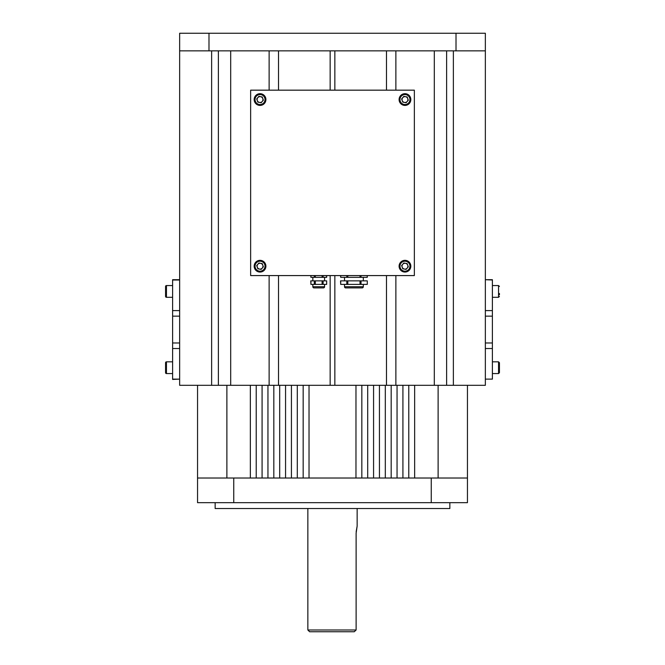 <?xml version="1.0" encoding="UTF-8"?>
<svg xmlns="http://www.w3.org/2000/svg" width="665" height="665" viewBox="0 0 665 665"><rect width="100%" height="100%" fill="white"/><g stroke="black" fill="none" stroke-linecap="round" stroke-linejoin="round"><path stroke-width="1" d="M354.27 631.75L356.116 629.988L354.27 631.75L309.616 631.75L307.853 629.988L356.116 629.988L356.116 533.172L357.147 526.131L357.147 508.526M356.166 531.709L357.147 526.131M449.856 502.665L449.856 508.526L215.144 508.526L215.144 502.665M233.748 478.019L431.252 478.019L431.252 502.665L233.748 502.665L233.748 478.019L197.547 478.019L197.547 502.665L233.748 502.665M431.252 502.665L467.453 502.665L467.453 478.019L431.252 478.019M414.644 385.309L414.644 478.019L408.776 478.019L408.776 385.309M402.915 385.309L402.915 478.019L397.047 478.019L397.047 385.309M391.178 385.309L391.178 478.019L385.309 478.019L385.309 385.309M379.441 385.309L379.441 478.019L373.572 478.019L373.572 385.309M367.703 385.309L367.703 478.019L361.835 478.019L361.835 385.309M355.975 385.309L355.975 478.019L309.026 478.019L309.026 385.309M303.165 385.309L303.165 478.019L297.297 478.019L297.297 385.309M291.428 385.309L291.428 478.019L285.559 478.019L285.559 385.309M279.691 385.309L279.691 478.019L273.822 478.019L273.822 385.309M267.953 385.309L267.953 478.019L262.085 478.019L262.085 385.309M256.225 385.309L256.225 478.019L250.356 478.019L250.356 385.309M467.453 385.309L467.453 478.019M197.547 478.019L197.547 385.309M226.881 478.019L226.881 385.309M438.119 385.309L438.119 478.019M492.391 280.007L485.35 279.691L492.391 279.691L492.391 348.526L485.35 348.526L485.35 385.309L453.372 385.309L453.372 50.856L446.622 50.856L446.622 385.309L453.372 385.309M172.609 310.605L179.65 310.605L179.65 279.691L172.609 279.691L172.609 379.441L179.65 379.125L179.65 385.309L446.622 385.309M211.628 385.309L211.628 50.856L218.378 50.856L218.378 385.309M230.697 385.309L230.697 50.856L269.125 50.856L269.125 90.166M278.519 90.166L278.519 50.856L330.156 50.856L330.156 90.166M334.844 90.166L334.844 50.856L386.481 50.856L386.481 90.166M395.875 90.166L395.875 50.856L434.303 50.856L434.303 385.309M172.609 280.007L179.65 280.007L179.65 33.25L456.015 33.25L456.015 50.856L208.985 50.856L208.985 33.25M492.391 310.605L485.35 310.605L485.35 33.25L456.015 33.25M395.875 275.584L395.875 385.309M386.481 385.309L386.481 275.584M334.844 385.309L334.844 275.584M330.156 275.584L330.156 385.309M278.519 385.309L278.519 275.584M269.125 275.584L269.125 385.309M208.985 50.856L179.65 50.856M485.35 50.856L456.015 50.856M172.609 379.125L179.65 379.125L179.65 310.605M485.35 310.605L485.35 348.526M492.391 348.526L492.391 379.125L485.35 379.125L492.391 379.125M265.8 267.288A5.869 5.869 0 0 1 258.943 271.96A5.869 5.869 0 0 1 254.271 265.102A5.869 5.869 0 0 1 261.129 260.431A5.869 5.869 0 0 1 265.8 267.288M257.812 264.279A2.934 2.934 0 0 0 259.491 269.076A2.934 2.934 0 0 0 262.8 265.227A2.934 2.934 0 0 0 257.812 264.279M262.243 263.631L263.365 266.823L261.154 269.392L257.829 268.76L256.707 265.568L258.918 262.999L262.243 263.631M499.432 369.773L499.432 362.716L499.432 372.691L498.55 373.572L498.55 361.835L499.432 362.716M499.432 293.489L499.432 294.786M165.568 296.415L165.568 286.44A0.881 0.881 0 0 1 166.45 285.559L166.45 297.297A0.881 0.881 0 0 1 165.568 296.415L165.568 294.811M172.609 285.559L166.45 285.559M172.609 297.297L166.45 297.297M165.568 286.44L165.568 289.732M165.568 372.691L165.568 362.716A0.881 0.881 0 0 1 166.45 361.835L166.45 373.572A0.881 0.881 0 0 1 165.568 372.691L165.568 371.095M172.609 361.835L166.45 361.835M172.609 373.572L166.45 373.572M165.568 362.716L165.568 366.016M312.841 284.387L312.841 286.731A1.172 1.172 0 0 0 314.013 287.903L323.406 287.903A1.172 1.172 0 0 0 324.578 286.731L324.578 284.387M310.921 275.584L310.921 277.347L310.763 275.584M324.578 280.863L324.578 277.347M312.841 280.863L312.841 277.347M310.921 280.863L310.921 284.387L310.763 280.863L326.656 280.863L326.656 284.387L322.101 284.387L322.101 280.863M315.326 280.863L315.326 284.387L322.101 284.387M310.921 284.387L314.304 284.387L314.304 280.863M315.326 284.387L314.304 284.387M323.115 275.584L323.115 277.347L326.656 277.347L326.507 275.584M323.115 277.347L322.101 277.347L322.101 275.584M315.326 275.584L315.326 277.347L322.101 277.347M315.326 277.347L314.304 277.347L314.304 275.584M310.921 277.347L314.304 277.347M250.647 90.166L250.647 275.584L414.353 275.584L414.353 90.166L250.647 90.166M410.729 267.288A5.869 5.869 0 0 1 403.871 271.96A5.869 5.869 0 0 1 399.2 265.102A5.869 5.869 0 0 1 406.057 260.431A5.869 5.869 0 0 1 410.729 267.288M402.741 264.279A2.934 2.934 0 0 0 404.42 269.076A2.934 2.934 0 0 0 407.736 265.227A2.934 2.934 0 0 0 402.741 264.279M407.171 263.631L408.293 266.823L406.082 269.392L402.757 268.76L401.635 265.568L403.846 262.999L407.171 263.631M265.8 100.648A5.869 5.869 0 0 1 258.943 105.319A5.869 5.869 0 0 1 254.271 98.462A5.869 5.869 0 0 1 261.129 93.79A5.869 5.869 0 0 1 265.8 100.648M257.812 97.639A2.934 2.934 0 0 0 259.491 102.435A2.934 2.934 0 0 0 262.8 98.586A2.934 2.934 0 0 0 257.812 97.639M262.243 96.99L263.365 100.182L261.154 102.751L257.829 102.119L256.707 98.927L258.918 96.359L262.243 96.99M410.729 100.648A5.869 5.869 0 0 1 403.871 105.319A5.869 5.869 0 0 1 399.2 98.462A5.869 5.869 0 0 1 406.057 93.79A5.869 5.869 0 0 1 410.729 100.648M402.741 97.639A2.934 2.934 0 0 0 404.42 102.435A2.934 2.934 0 0 0 407.736 98.586A2.934 2.934 0 0 0 402.741 97.639M407.171 96.99L408.293 100.182L406.082 102.751L402.757 102.119L401.635 98.927L403.846 96.359L407.171 96.99M344.528 284.387L344.528 286.731A1.172 1.172 0 0 0 345.7 287.903L362.134 287.903A1.172 1.172 0 0 0 363.306 286.731L363.306 284.387M340.704 275.584L340.704 277.347L340.547 275.584M363.306 280.863L363.306 277.347M344.528 280.863L344.528 277.347M340.704 280.863L340.704 284.387L340.547 280.863L367.288 280.863L367.288 284.387L360.014 284.387L360.014 280.863M347.82 280.863L347.82 284.387L360.014 284.387M340.704 284.387L346.806 284.387L346.806 280.863M347.82 284.387L346.806 284.387M361.029 275.584L361.029 277.347L367.288 277.347L367.13 275.584M361.029 277.347L360.014 277.347L360.014 275.584M347.82 275.584L347.82 277.347L360.014 277.347M347.82 277.347L346.806 277.347L346.806 275.584M340.704 277.347L346.806 277.347M172.609 348.526L179.65 348.526M172.609 342.982L179.65 342.982M172.609 316.149L179.65 316.149M492.391 316.149L485.35 316.149M492.391 342.982L485.35 342.982M255.136 265.269A4.988 4.988 0 0 0 259.109 271.096A4.988 4.988 0 0 0 264.936 267.122A4.988 4.988 0 0 0 260.963 261.295A4.988 4.988 0 0 0 255.136 265.269M492.391 297.297L498.55 297.297L498.55 285.559L499.432 286.44M312.841 286.731L324.578 286.731M323.115 280.863L323.115 284.387M400.064 265.269A4.988 4.988 0 0 0 404.037 271.096A4.988 4.988 0 0 0 409.864 267.122A4.988 4.988 0 0 0 405.891 261.295A4.988 4.988 0 0 0 400.064 265.269M255.136 98.628A4.988 4.988 0 0 0 259.109 104.455A4.988 4.988 0 0 0 264.936 100.481A4.988 4.988 0 0 0 260.963 94.654A4.988 4.988 0 0 0 255.136 98.628M400.064 98.628A4.988 4.988 0 0 0 404.037 104.455A4.988 4.988 0 0 0 409.864 100.481A4.988 4.988 0 0 0 405.891 94.654A4.988 4.988 0 0 0 400.064 98.628M344.528 286.731L363.306 286.731M361.029 280.863L361.029 284.387M307.853 629.988L307.853 508.526M492.391 361.835L498.55 361.835M492.391 373.572L498.55 373.572M492.391 285.559L498.55 285.559M498.55 297.297L499.432 296.415M326.656 284.387L326.656 280.863M326.656 277.347L326.656 275.584M367.288 284.387L367.288 280.863M367.288 277.347L367.288 275.584"/></g></svg>
